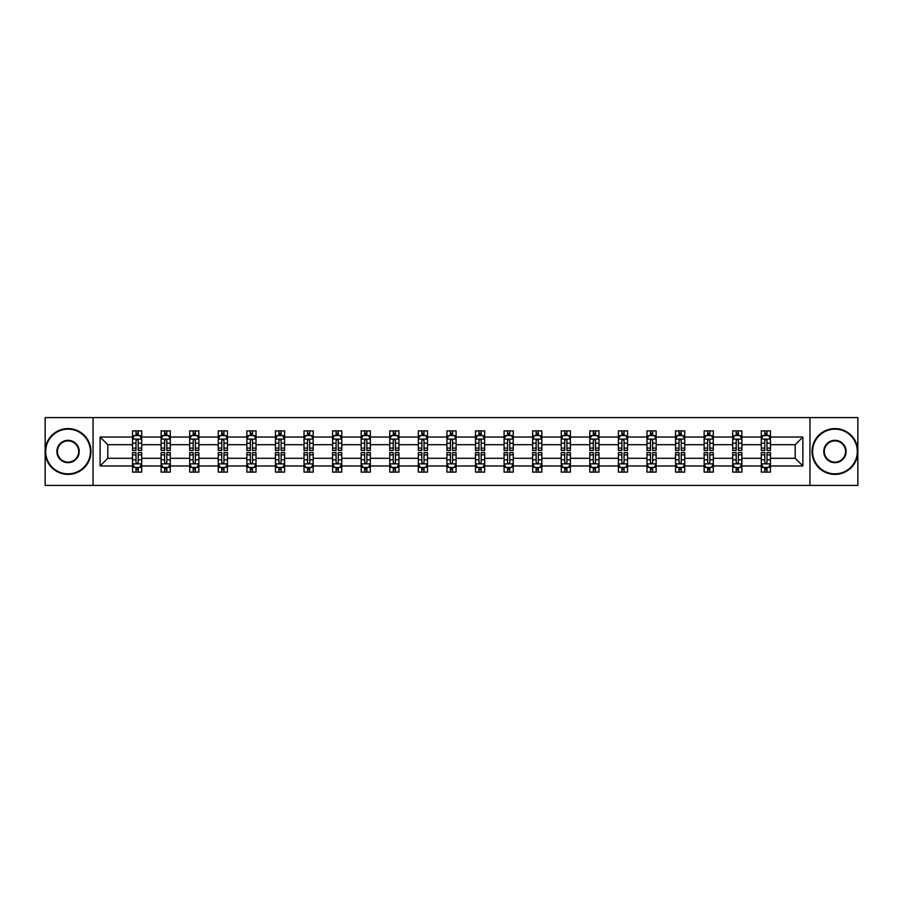 <?xml version="1.0" encoding="UTF-8"?>
<svg xmlns="http://www.w3.org/2000/svg" width="903" height="903" viewBox="0 0 903 903"><rect width="100%" height="100%" fill="white"/><g stroke="black" fill="none" stroke-linecap="round" stroke-linejoin="round"><path stroke-width="1.35" d="M809.946 485.396L857.85 485.396L857.85 417.604L809.946 417.604L809.946 485.396L93.054 485.396L93.054 417.604L45.15 417.604L45.15 485.396L93.054 485.396M770.462 465.971L770.462 458.284L795.193 458.284L802.891 465.971L770.462 465.971L770.462 472.111L766.986 472.111L766.986 467.438M809.946 417.604L93.054 417.604M761.297 465.971L741.882 465.971L741.882 458.284L761.297 458.284L761.297 472.111L770.462 472.111L770.462 467.223L768.735 467.223M741.882 465.971L741.882 472.111L738.394 472.111L738.394 467.438M732.717 465.971L713.302 465.971L713.302 458.284L732.717 458.284L732.717 472.111L741.882 472.111L741.882 467.223L740.155 467.223M713.302 465.971L713.302 472.111L709.814 472.111L709.814 467.438M704.137 465.971L684.722 465.971L684.722 458.284L704.137 458.284L704.137 472.111L713.302 472.111L713.302 467.223L711.575 467.223M684.722 465.971L684.722 472.111L681.234 472.111L681.234 467.438M675.557 465.971L656.142 465.971L656.142 458.284L675.557 458.284L675.557 472.111L684.722 472.111L684.722 467.223L682.995 467.223M656.142 465.971L656.142 472.111L652.655 472.111L652.655 467.438M646.977 465.971L627.562 465.971L627.562 458.284L646.977 458.284L646.977 472.111L656.142 472.111L656.142 467.223L654.415 467.223M627.562 465.971L627.562 472.111L624.075 472.111L624.075 467.438M618.397 465.971L598.982 465.971L598.982 458.284L618.397 458.284L618.397 472.111L627.562 472.111L627.562 467.223L625.835 467.223M598.982 465.971L598.982 472.111L595.495 472.111L595.495 467.438M589.817 465.971L570.403 465.971L570.403 458.284L589.817 458.284L589.817 472.111L598.982 472.111L598.982 467.223L597.255 467.223M570.403 465.971L570.403 472.111L566.915 472.111L566.915 467.438M561.237 465.971L541.823 465.971L541.823 458.284L561.237 458.284L561.237 472.111L570.403 472.111L570.403 467.223L568.676 467.223M541.823 465.971L541.823 472.111L538.335 472.111L538.335 467.438M532.657 465.971L513.243 465.971L513.243 458.284L532.657 458.284L532.657 472.111L541.823 472.111L541.823 467.223L540.096 467.223M513.243 465.971L513.243 472.111L509.755 472.111L509.755 467.438M504.077 465.971L484.663 465.971L484.663 458.284L504.077 458.284L504.077 472.111L513.243 472.111L513.243 467.223L511.516 467.223M484.663 465.971L484.663 472.111L481.175 472.111L481.175 467.438M475.497 465.971L456.083 465.971L456.083 458.284L475.497 458.284L475.497 472.111L484.663 472.111L484.663 467.223L482.936 467.223M456.083 465.971L456.083 472.111L452.595 472.111L452.595 467.438M446.917 465.971L427.503 465.971L427.503 458.284L446.917 458.284L446.917 472.111L456.083 472.111L456.083 467.223L454.356 467.223M427.503 465.971L427.503 472.111L424.015 472.111L424.015 467.438M418.337 465.971L398.923 465.971L398.923 458.284L418.337 458.284L418.337 472.111L427.503 472.111L427.503 467.223L425.776 467.223M398.923 465.971L398.923 472.111L395.435 472.111L395.435 467.438M389.757 465.971L370.343 465.971L370.343 458.284L389.757 458.284L389.757 472.111L398.923 472.111L398.923 467.223L397.196 467.223M370.343 465.971L370.343 472.111L366.855 472.111L366.855 467.438M361.177 465.971L341.763 465.971L341.763 458.284L361.177 458.284L361.177 472.111L370.343 472.111L370.343 467.223L368.616 467.223M341.763 465.971L341.763 472.111L338.275 472.111L338.275 467.438M332.597 465.971L313.183 465.971L313.183 458.284L332.597 458.284L332.597 472.111L341.763 472.111L341.763 467.223L340.036 467.223M313.183 465.971L313.183 472.111L309.695 472.111L309.695 467.438M304.018 465.971L284.603 465.971L284.603 458.284L304.018 458.284L304.018 472.111L313.183 472.111L313.183 467.223L311.456 467.223M284.603 465.971L284.603 472.111L281.115 472.111L281.115 467.438M275.438 465.971L256.023 465.971L256.023 458.284L275.438 458.284L275.438 472.111L284.603 472.111L284.603 467.223L282.876 467.223M256.023 465.971L256.023 472.111L252.535 472.111L252.535 467.438M246.858 465.971L227.443 465.971L227.443 458.284L246.858 458.284L246.858 472.111L256.023 472.111L256.023 467.223L254.296 467.223M227.443 465.971L227.443 472.111L223.955 472.111L223.955 467.438M218.278 465.971L198.863 465.971L198.863 458.284L218.278 458.284L218.278 472.111L227.443 472.111L227.443 467.223L225.716 467.223M198.863 465.971L198.863 472.111L195.375 472.111L195.375 467.438M189.698 465.971L170.283 465.971L170.283 458.284L189.698 458.284L189.698 472.111L198.863 472.111L198.863 467.223L197.136 467.223M170.283 465.971L170.283 472.111L166.795 472.111L166.795 467.438M161.118 465.971L141.703 465.971L141.703 458.284L161.118 458.284L161.118 472.111L170.283 472.111L170.283 467.223L168.556 467.223M141.703 465.971L141.703 472.111L138.215 472.111L138.215 467.438M132.538 465.971L100.109 465.971L100.109 437.029L132.538 437.029L132.538 444.716L107.807 444.716L107.807 458.284L132.538 458.284L132.538 472.111L141.703 472.111L141.703 467.223L139.976 467.223M134.265 435.777L132.538 435.777L132.538 430.889L132.538 437.029M134.186 430.889L141.703 430.889L141.703 437.029L161.118 437.029L161.118 430.889L170.283 430.889L170.283 437.029L189.698 437.029L189.698 430.889L198.863 430.889L198.863 437.029L218.278 437.029L218.278 430.889L227.443 430.889L227.443 437.029L246.858 437.029L246.858 430.889L256.023 430.889L256.023 437.029L275.438 437.029L275.438 430.889L284.603 430.889L284.603 437.029L304.018 437.029L304.018 430.889L313.183 430.889L313.183 437.029L332.597 437.029L332.597 430.889L341.763 430.889L341.763 437.029L361.177 437.029L361.177 430.889L370.343 430.889L370.343 437.029L389.757 437.029L389.757 430.889L398.923 430.889L398.923 437.029L418.337 437.029L418.337 430.889L427.503 430.889L427.503 437.029L446.917 437.029L446.917 430.889L456.083 430.889L456.083 437.029L475.497 437.029L475.497 430.889L484.663 430.889L484.663 437.029L504.077 437.029L504.077 430.889L513.243 430.889L513.243 437.029L532.657 437.029L532.657 430.889L541.823 430.889L541.823 437.029L561.237 437.029L561.237 430.889L570.403 430.889L570.403 437.029L589.817 437.029L589.817 430.889L598.982 430.889L598.982 437.029L618.397 437.029L618.397 430.889L627.562 430.889L627.562 437.029L646.977 437.029L646.977 430.889L656.142 430.889L656.142 437.029L675.557 437.029L675.557 430.889L684.722 430.889L684.722 437.029L704.137 437.029L704.137 430.889L713.302 430.889L713.302 437.029L732.717 437.029L732.717 430.889L741.882 430.889L741.882 437.029L761.297 437.029L761.297 430.889L770.462 430.889L770.462 437.029L802.891 437.029L802.891 465.971M761.297 437.029L761.297 444.716L741.882 444.716L741.882 437.029M732.717 437.029L732.717 444.716L713.302 444.716L713.302 437.029M704.137 437.029L704.137 444.716L684.722 444.716L684.722 437.029M675.557 437.029L675.557 444.716L656.142 444.716L656.142 437.029M646.977 437.029L646.977 444.716L627.562 444.716L627.562 437.029M618.397 437.029L618.397 444.716L598.982 444.716L598.982 437.029M589.817 437.029L589.817 444.716L570.403 444.716L570.403 437.029M561.237 437.029L561.237 444.716L541.823 444.716L541.823 437.029M532.657 437.029L532.657 444.716L513.243 444.716L513.243 437.029M504.077 437.029L504.077 444.716L484.663 444.716L484.663 437.029M475.497 437.029L475.497 444.716L456.083 444.716L456.083 437.029M446.917 437.029L446.917 444.716L427.503 444.716L427.503 437.029M418.337 437.029L418.337 444.716L398.923 444.716L398.923 437.029M389.757 437.029L389.757 444.716L370.343 444.716L370.343 437.029M361.177 437.029L361.177 444.716L341.763 444.716L341.763 437.029M332.597 437.029L332.597 444.716L313.183 444.716L313.183 437.029M304.018 437.029L304.018 444.716L284.603 444.716L284.603 437.029M275.438 437.029L275.438 444.716L256.023 444.716L256.023 437.029M246.858 437.029L246.858 444.716L227.443 444.716L227.443 437.029M218.278 437.029L218.278 444.716L198.863 444.716L198.863 437.029M189.698 437.029L189.698 444.716L170.283 444.716L170.283 437.029M161.118 437.029L161.118 444.716L141.703 444.716L141.703 437.029M100.109 437.029L107.807 444.716M795.193 458.284L795.193 444.716L770.462 444.716L770.462 437.029M764.785 435.472L766.986 435.472M736.205 435.472L738.394 435.472M707.625 435.472L709.814 435.472M679.045 435.472L681.234 435.472M650.465 435.472L652.655 435.472M621.885 435.472L624.075 435.472M593.305 435.472L595.495 435.472M564.725 435.472L566.915 435.472M536.145 435.472L538.335 435.472M507.565 435.472L509.755 435.472M478.985 435.472L481.175 435.472M450.405 435.472L452.595 435.472M421.825 435.472L424.015 435.472M393.245 435.472L395.435 435.472M364.665 435.472L366.855 435.472M336.085 435.472L338.275 435.472M307.505 435.472L309.695 435.472M278.925 435.472L281.115 435.472M250.345 435.472L252.535 435.472M221.766 435.472L223.955 435.472M193.186 435.472L195.375 435.472M164.606 435.472L166.795 435.472M136.014 435.472L138.215 435.472M136.014 467.528L138.215 467.528M164.606 467.528L166.795 467.528M193.186 467.528L195.375 467.528M221.766 467.528L223.955 467.528M250.345 467.528L252.535 467.528M278.925 467.528L281.115 467.528M307.505 467.528L309.695 467.528M336.085 467.528L338.275 467.528M364.665 467.528L366.855 467.528M393.245 467.528L395.435 467.528M421.825 467.528L424.015 467.528M450.405 467.528L452.595 467.528M478.985 467.528L481.175 467.528M507.565 467.528L509.755 467.528M536.145 467.528L538.335 467.528M564.725 467.528L566.915 467.528M593.305 467.528L595.495 467.528M621.885 467.528L624.075 467.528M650.465 467.528L652.655 467.528M679.045 467.528L681.234 467.528M707.625 467.528L709.814 467.528M736.205 467.528L738.394 467.528M764.785 467.528L766.986 467.528M107.807 458.284L100.109 465.971M802.891 437.029L795.193 444.716M138.215 433.271L136.014 433.271M132.538 448.102L132.538 450.405L136.014 450.405L136.014 448.102L132.538 448.102L132.538 444.716M141.703 444.716L141.703 450.405L138.215 450.405L138.215 440.596C137.482 439.185 136.759 439.185 136.014 440.596L136.014 448.102M139.976 435.777L141.703 435.777L141.703 430.889L140.055 430.889M141.703 439.23L139.863 435.562L134.366 435.562L132.538 439.23M132.538 430.889L136.014 430.889L136.014 435.562M138.215 435.562L138.215 430.889L141.703 430.889M136.014 469.729L138.215 469.729M141.703 454.898L141.703 452.595L138.215 452.595L138.215 454.898L141.703 454.898L141.703 458.284M132.538 458.284L132.538 452.595L136.014 452.595L136.014 462.404C136.748 463.815 137.482 463.815 138.215 462.404L138.215 454.898M134.265 467.223L132.538 467.223L132.538 472.111L136.014 472.111L136.014 467.438M132.538 463.77L134.366 467.438L139.863 467.438L141.703 463.77M140.055 472.111L141.703 472.111M68.052 429.151A22.349 22.349 0 0 0 45.703 451.5A22.349 22.349 0 0 0 68.052 473.849A22.349 22.349 0 0 0 90.402 451.5A22.349 22.349 0 0 0 68.052 429.151M68.052 474.402A22.902 22.902 0 0 1 45.15 451.5A22.902 22.902 0 0 1 68.052 428.598A22.902 22.902 0 0 1 90.955 451.5A22.902 22.902 0 0 1 68.052 474.402M68.052 440.325A11.175 11.175 0 0 1 79.227 451.5A11.175 11.175 0 0 1 68.052 462.675A11.175 11.175 0 0 1 56.878 451.5A11.175 11.175 0 0 1 68.052 440.325M68.052 462.122A10.622 10.622 0 0 0 78.674 451.5A10.622 10.622 0 0 0 68.052 440.878A10.622 10.622 0 0 0 57.42 451.5A10.622 10.622 0 0 0 68.052 462.122M834.948 429.151A22.349 22.349 0 0 0 812.598 451.5A22.349 22.349 0 0 0 834.948 473.849A22.349 22.349 0 0 0 857.297 451.5A22.349 22.349 0 0 0 834.948 429.151M834.948 474.402A22.902 22.902 0 0 1 812.045 451.5A22.902 22.902 0 0 1 834.948 428.598A22.902 22.902 0 0 1 857.85 451.5A22.902 22.902 0 0 1 834.948 474.402M834.948 440.325A11.175 11.175 0 0 1 846.122 451.5A11.175 11.175 0 0 1 834.948 462.675A11.175 11.175 0 0 1 823.773 451.5A11.175 11.175 0 0 1 834.948 440.325M834.948 462.122A10.622 10.622 0 0 0 845.58 451.5A10.622 10.622 0 0 0 834.948 440.878A10.622 10.622 0 0 0 824.326 451.5A10.622 10.622 0 0 0 834.948 462.122M166.795 433.271L164.606 433.271M162.845 435.777L161.118 435.777L161.118 430.889L164.606 430.889L164.606 435.562M161.118 448.102L161.118 450.405L164.606 450.405L164.606 448.102L161.118 448.102L161.118 444.716M170.283 444.716L170.283 450.405L166.795 450.405L166.795 440.596C166.062 439.185 165.339 439.185 164.606 440.596L164.606 448.102M168.556 435.777L170.283 435.777L170.283 430.889L168.635 430.889M170.283 439.23L168.443 435.562L162.946 435.562L161.118 439.23M166.795 435.562L166.795 430.889L170.283 430.889M162.766 430.889L161.118 430.889M195.375 433.271L193.186 433.271M191.425 435.777L189.698 435.777L189.698 430.889L193.186 430.889L193.186 435.562M189.698 448.102L189.698 450.405L193.186 450.405L193.186 448.102L189.698 448.102L189.698 444.716M198.863 444.716L198.863 450.405L195.375 450.405L195.375 440.596C194.642 439.185 193.919 439.185 193.186 440.596L193.186 448.102M197.136 435.777L198.863 435.777L198.863 430.889L197.215 430.889M198.863 439.23L197.023 435.562L191.526 435.562L189.698 439.23M195.375 435.562L195.375 430.889L198.863 430.889M191.346 430.889L189.698 430.889M164.606 469.729L166.795 469.729M170.283 454.898L170.283 452.595L166.795 452.595L166.795 454.898L170.283 454.898L170.283 458.284M161.118 458.284L161.118 452.595L164.606 452.595L164.606 462.404C165.328 463.815 166.062 463.815 166.795 462.404L166.795 454.898M162.845 467.223L161.118 467.223L161.118 472.111L164.606 472.111L164.606 467.438M161.118 463.77L162.946 467.438L168.443 467.438L170.283 463.77M168.635 472.111L170.283 472.111M193.186 469.729L195.375 469.729M198.863 454.898L198.863 452.595L195.375 452.595L195.375 454.898L198.863 454.898L198.863 458.284M189.698 458.284L189.698 452.595L193.186 452.595L193.186 462.404C193.908 463.815 194.642 463.815 195.375 462.404L195.375 454.898M191.425 467.223L189.698 467.223L189.698 472.111L193.186 472.111L193.186 467.438M189.698 463.77L191.526 467.438L197.023 467.438L198.863 463.77M197.215 472.111L198.863 472.111M223.955 433.271L221.766 433.271M220.005 435.777L218.278 435.777L218.278 430.889L221.766 430.889L221.766 435.562M218.278 448.102L218.278 450.405L221.766 450.405L221.766 448.102L218.278 448.102L218.278 444.716M227.443 444.716L227.443 450.405L223.955 450.405L223.955 440.596C223.222 439.185 222.499 439.185 221.766 440.596L221.766 448.102M225.716 435.777L227.443 435.777L227.443 430.889L225.795 430.889M227.443 439.23L225.603 435.562L220.106 435.562L218.278 439.23M223.955 435.562L223.955 430.889L227.443 430.889M219.926 430.889L218.278 430.889M221.766 469.729L223.955 469.729M227.443 454.898L227.443 452.595L223.955 452.595L223.955 454.898L227.443 454.898L227.443 458.284M218.278 458.284L218.278 452.595L221.766 452.595L221.766 462.404C222.488 463.815 223.222 463.815 223.955 462.404L223.955 454.898M220.005 467.223L218.278 467.223L218.278 472.111L221.766 472.111L221.766 467.438M218.278 463.77L220.106 467.438L225.603 467.438L227.443 463.77M225.795 472.111L227.443 472.111M252.535 433.271L250.345 433.271M248.585 435.777L246.858 435.777L246.858 430.889L250.345 430.889L250.345 435.562M246.858 448.102L246.858 450.405L250.345 450.405L250.345 448.102L246.858 448.102L246.858 444.716M256.023 444.716L256.023 450.405L252.535 450.405L252.535 440.596C251.802 439.185 251.079 439.185 250.345 440.596L250.345 448.102M254.296 435.777L256.023 435.777L256.023 430.889L254.375 430.889M256.023 439.23L254.183 435.562L248.686 435.562L246.858 439.23M252.535 435.562L252.535 430.889L256.023 430.889M248.506 430.889L246.858 430.889M250.345 469.729L252.535 469.729M256.023 454.898L256.023 452.595L252.535 452.595L252.535 454.898L256.023 454.898L256.023 458.284M246.858 458.284L246.858 452.595L250.345 452.595L250.345 462.404C251.068 463.815 251.802 463.815 252.535 462.404L252.535 454.898M248.585 467.223L246.858 467.223L246.858 472.111L250.345 472.111L250.345 467.438M246.858 463.77L248.686 467.438L254.183 467.438L256.023 463.77M254.375 472.111L256.023 472.111M281.115 433.271L278.925 433.271M277.165 435.777L275.438 435.777L275.438 430.889L278.925 430.889L278.925 435.562M275.438 448.102L275.438 450.405L278.925 450.405L278.925 448.102L275.438 448.102L275.438 444.716M284.603 444.716L284.603 450.405L281.115 450.405L281.115 440.596C280.381 439.185 279.659 439.185 278.925 440.596L278.925 448.102M282.876 435.777L284.603 435.777L284.603 430.889L282.955 430.889M284.603 439.23L282.763 435.562L277.266 435.562L275.438 439.23M281.115 435.562L281.115 430.889L284.603 430.889M277.086 430.889L275.438 430.889M278.925 469.729L281.115 469.729M284.603 454.898L284.603 452.595L281.115 452.595L281.115 454.898L284.603 454.898L284.603 458.284M275.438 458.284L275.438 452.595L278.925 452.595L278.925 462.404C279.648 463.815 280.381 463.815 281.115 462.404L281.115 454.898M277.165 467.223L275.438 467.223L275.438 472.111L278.925 472.111L278.925 467.438M275.438 463.77L277.266 467.438L282.763 467.438L284.603 463.77M282.955 472.111L284.603 472.111M309.695 433.271L307.505 433.271M305.745 435.777L304.018 435.777L304.018 430.889L307.505 430.889L307.505 435.562M304.018 448.102L304.018 450.405L307.505 450.405L307.505 448.102L304.018 448.102L304.018 444.716M313.183 444.716L313.183 450.405L309.695 450.405L309.695 440.596C308.961 439.185 308.239 439.185 307.505 440.596L307.505 448.102M311.456 435.777L313.183 435.777L313.183 430.889L311.535 430.889M313.183 439.23L311.343 435.562L305.846 435.562L304.018 439.23M309.695 435.562L309.695 430.889L313.183 430.889M305.666 430.889L304.018 430.889M307.505 469.729L309.695 469.729M313.183 454.898L313.183 452.595L309.695 452.595L309.695 454.898L313.183 454.898L313.183 458.284M304.018 458.284L304.018 452.595L307.505 452.595L307.505 462.404C308.228 463.815 308.961 463.815 309.695 462.404L309.695 454.898M305.745 467.223L304.018 467.223L304.018 472.111L307.505 472.111L307.505 467.438M304.018 463.77L305.846 467.438L311.343 467.438L313.183 463.77M311.535 472.111L313.183 472.111M338.275 433.271L336.085 433.271M334.324 435.777L332.597 435.777L332.597 430.889L336.085 430.889L336.085 435.562M332.597 448.102L332.597 450.405L336.085 450.405L336.085 448.102L332.597 448.102L332.597 444.716M341.763 444.716L341.763 450.405L338.275 450.405L338.275 440.596C337.553 439.185 336.819 439.185 336.085 440.596L336.085 448.102M340.036 435.777L341.763 435.777L341.763 430.889L340.115 430.889M341.763 439.23L339.923 435.562L334.426 435.562L332.597 439.23M338.275 435.562L338.275 430.889L341.763 430.889M334.245 430.889L332.597 430.889M336.085 469.729L338.275 469.729M341.763 454.898L341.763 452.595L338.275 452.595L338.275 454.898L341.763 454.898L341.763 458.284M332.597 458.284L332.597 452.595L336.085 452.595L336.085 462.404C336.808 463.815 337.541 463.815 338.275 462.404L338.275 454.898M334.324 467.223L332.597 467.223L332.597 472.111L336.085 472.111L336.085 467.438M332.597 463.77L334.426 467.438L339.923 467.438L341.763 463.77M340.115 472.111L341.763 472.111M366.855 433.271L364.665 433.271M362.904 435.777L361.177 435.777L361.177 430.889L364.665 430.889L364.665 435.562M361.177 448.102L361.177 450.405L364.665 450.405L364.665 448.102L361.177 448.102L361.177 444.716M370.343 444.716L370.343 450.405L366.855 450.405L366.855 440.596C366.133 439.185 365.399 439.185 364.665 440.596L364.665 448.102M368.616 435.777L370.343 435.777L370.343 430.889L368.695 430.889M370.343 439.23L368.503 435.562L363.017 435.562L361.177 439.23M366.855 435.562L366.855 430.889L370.343 430.889M362.825 430.889L361.177 430.889M364.665 469.729L366.855 469.729M370.343 454.898L370.343 452.595L366.855 452.595L366.855 454.898L370.343 454.898L370.343 458.284M361.177 458.284L361.177 452.595L364.665 452.595L364.665 462.404C365.388 463.815 366.121 463.815 366.855 462.404L366.855 454.898M362.904 467.223L361.177 467.223L361.177 472.111L364.665 472.111L364.665 467.438M361.177 463.77L363.017 467.438L368.503 467.438L370.343 463.77M368.695 472.111L370.343 472.111M395.435 433.271L393.245 433.271M391.484 435.777L389.757 435.777L389.757 430.889L393.245 430.889L393.245 435.562M389.757 448.102L389.757 450.405L393.245 450.405L393.245 448.102L389.757 448.102L389.757 444.716M398.923 444.716L398.923 450.405L395.435 450.405L395.435 440.596C394.713 439.185 393.979 439.185 393.245 440.596L393.245 448.102M397.196 435.777L398.923 435.777L398.923 430.889L397.275 430.889M398.923 439.23L397.083 435.562L391.597 435.562L389.757 439.23M395.435 435.562L395.435 430.889L398.923 430.889M391.405 430.889L389.757 430.889M393.245 469.729L395.435 469.729M398.923 454.898L398.923 452.595L395.435 452.595L395.435 454.898L398.923 454.898L398.923 458.284M389.757 458.284L389.757 452.595L393.245 452.595L393.245 462.404C393.968 463.815 394.701 463.815 395.435 462.404L395.435 454.898M391.484 467.223L389.757 467.223L389.757 472.111L393.245 472.111L393.245 467.438M389.757 463.77L391.597 467.438L397.083 467.438L398.923 463.77M397.275 472.111L398.923 472.111M424.015 433.271L421.825 433.271M420.064 435.777L418.337 435.777L418.337 430.889L421.825 430.889L421.825 435.562M418.337 448.102L418.337 450.405L421.825 450.405L421.825 448.102L418.337 448.102L418.337 444.716M427.503 444.716L427.503 450.405L424.015 450.405L424.015 440.596C423.293 439.185 422.559 439.185 421.825 440.596L421.825 448.102M425.776 435.777L427.503 435.777L427.503 430.889L425.855 430.889M427.503 439.23L425.663 435.562L420.177 435.562L418.337 439.23M424.015 435.562L424.015 430.889L427.503 430.889M419.985 430.889L418.337 430.889M421.825 469.729L424.015 469.729M427.503 454.898L427.503 452.595L424.015 452.595L424.015 454.898L427.503 454.898L427.503 458.284M418.337 458.284L418.337 452.595L421.825 452.595L421.825 462.404C422.548 463.815 423.281 463.815 424.015 462.404L424.015 454.898M420.064 467.223L418.337 467.223L418.337 472.111L421.825 472.111L421.825 467.438M418.337 463.77L420.177 467.438L425.663 467.438L427.503 463.77M425.855 472.111L427.503 472.111M452.595 433.271L450.405 433.271M448.644 435.777L446.917 435.777L446.917 430.889L450.405 430.889L450.405 435.562M446.917 448.102L446.917 450.405L450.405 450.405L450.405 448.102L446.917 448.102L446.917 444.716M456.083 444.716L456.083 450.405L452.595 450.405L452.595 440.596C451.872 439.185 451.139 439.185 450.405 440.596L450.405 448.102M454.356 435.777L456.083 435.777L456.083 430.889L454.435 430.889M456.083 439.23L454.243 435.562L448.757 435.562L446.917 439.23M452.595 435.562L452.595 430.889L456.083 430.889M448.565 430.889L446.917 430.889M450.405 469.729L452.595 469.729M456.083 454.898L456.083 452.595L452.595 452.595L452.595 454.898L456.083 454.898L456.083 458.284M446.917 458.284L446.917 452.595L450.405 452.595L450.405 462.404C451.128 463.815 451.861 463.815 452.595 462.404L452.595 454.898M448.644 467.223L446.917 467.223L446.917 472.111L450.405 472.111L450.405 467.438M446.917 463.77L448.757 467.438L454.243 467.438L456.083 463.77M454.435 472.111L456.083 472.111M481.175 433.271L478.985 433.271M477.224 435.777L475.497 435.777L475.497 430.889L478.985 430.889L478.985 435.562M475.497 448.102L475.497 450.405L478.985 450.405L478.985 448.102L475.497 448.102L475.497 444.716M484.663 444.716L484.663 450.405L481.175 450.405L481.175 440.596C480.452 439.185 479.719 439.185 478.985 440.596L478.985 448.102M482.936 435.777L484.663 435.777L484.663 430.889L483.015 430.889M484.663 439.23L482.823 435.562L477.337 435.562L475.497 439.23M481.175 435.562L481.175 430.889L484.663 430.889M477.145 430.889L475.497 430.889M478.985 469.729L481.175 469.729M484.663 454.898L484.663 452.595L481.175 452.595L481.175 454.898L484.663 454.898L484.663 458.284M475.497 458.284L475.497 452.595L478.985 452.595L478.985 462.404C479.707 463.815 480.441 463.815 481.175 462.404L481.175 454.898M477.224 467.223L475.497 467.223L475.497 472.111L478.985 472.111L478.985 467.438M475.497 463.77L477.337 467.438L482.823 467.438L484.663 463.77M483.015 472.111L484.663 472.111M509.755 433.271L507.565 433.271M505.804 435.777L504.077 435.777L504.077 430.889L507.565 430.889L507.565 435.562M504.077 448.102L504.077 450.405L507.565 450.405L507.565 448.102L504.077 448.102L504.077 444.716M513.243 444.716L513.243 450.405L509.755 450.405L509.755 440.596C509.032 439.185 508.299 439.185 507.565 440.596L507.565 448.102M511.516 435.777L513.243 435.777L513.243 430.889L511.595 430.889M513.243 439.23L511.403 435.562L505.917 435.562L504.077 439.23M509.755 435.562L509.755 430.889L513.243 430.889M505.725 430.889L504.077 430.889M507.565 469.729L509.755 469.729M513.243 454.898L513.243 452.595L509.755 452.595L509.755 454.898L513.243 454.898L513.243 458.284M504.077 458.284L504.077 452.595L507.565 452.595L507.565 462.404C508.287 463.815 509.021 463.815 509.755 462.404L509.755 454.898M505.804 467.223L504.077 467.223L504.077 472.111L507.565 472.111L507.565 467.438M504.077 463.77L505.917 467.438L511.403 467.438L513.243 463.77M511.595 472.111L513.243 472.111M538.335 433.271L536.145 433.271M534.384 435.777L532.657 435.777L532.657 430.889L536.145 430.889L536.145 435.562M532.657 448.102L532.657 450.405L536.145 450.405L536.145 448.102L532.657 448.102L532.657 444.716M541.823 444.716L541.823 450.405L538.335 450.405L538.335 440.596C537.612 439.185 536.879 439.185 536.145 440.596L536.145 448.102M540.096 435.777L541.823 435.777L541.823 430.889L540.175 430.889M541.823 439.23L539.983 435.562L534.497 435.562L532.657 439.23M538.335 435.562L538.335 430.889L541.823 430.889M534.305 430.889L532.657 430.889M536.145 469.729L538.335 469.729M541.823 454.898L541.823 452.595L538.335 452.595L538.335 454.898L541.823 454.898L541.823 458.284M532.657 458.284L532.657 452.595L536.145 452.595L536.145 462.404C536.867 463.815 537.601 463.815 538.335 462.404L538.335 454.898M534.384 467.223L532.657 467.223L532.657 472.111L536.145 472.111L536.145 467.438M532.657 463.77L534.497 467.438L539.983 467.438L541.823 463.77M540.175 472.111L541.823 472.111M566.915 433.271L564.725 433.271M562.964 435.777L561.237 435.777L561.237 430.889L564.725 430.889L564.725 435.562M561.237 448.102L561.237 450.405L564.725 450.405L564.725 448.102L561.237 448.102L561.237 444.716M570.403 444.716L570.403 450.405L566.915 450.405L566.915 440.596C566.192 439.185 565.459 439.185 564.725 440.596L564.725 448.102M568.676 435.777L570.403 435.777L570.403 430.889L568.755 430.889M570.403 439.23L568.574 435.562L563.077 435.562L561.237 439.23M566.915 435.562L566.915 430.889L570.403 430.889M562.885 430.889L561.237 430.889M564.725 469.729L566.915 469.729M570.403 454.898L570.403 452.595L566.915 452.595L566.915 454.898L570.403 454.898L570.403 458.284M561.237 458.284L561.237 452.595L564.725 452.595L564.725 462.404C565.447 463.815 566.181 463.815 566.915 462.404L566.915 454.898M562.964 467.223L561.237 467.223L561.237 472.111L564.725 472.111L564.725 467.438M561.237 463.77L563.077 467.438L568.574 467.438L570.403 463.77M568.755 472.111L570.403 472.111M595.495 433.271L593.305 433.271M591.544 435.777L589.817 435.777L589.817 430.889L593.305 430.889L593.305 435.562M589.817 448.102L589.817 450.405L593.305 450.405L593.305 448.102L589.817 448.102L589.817 444.716M598.982 444.716L598.982 450.405L595.495 450.405L595.495 440.596C594.772 439.185 594.039 439.185 593.305 440.596L593.305 448.102M597.255 435.777L598.982 435.777L598.982 430.889L597.335 430.889M598.982 439.23L597.154 435.562L591.657 435.562L589.817 439.23M595.495 435.562L595.495 430.889L598.982 430.889M591.465 430.889L589.817 430.889M593.305 469.729L595.495 469.729M598.982 454.898L598.982 452.595L595.495 452.595L595.495 454.898L598.982 454.898L598.982 458.284M589.817 458.284L589.817 452.595L593.305 452.595L593.305 462.404C594.039 463.815 594.761 463.815 595.495 462.404L595.495 454.898M591.544 467.223L589.817 467.223L589.817 472.111L593.305 472.111L593.305 467.438M589.817 463.77L591.657 467.438L597.154 467.438L598.982 463.77M597.335 472.111L598.982 472.111M624.075 433.271L621.885 433.271M620.124 435.777L618.397 435.777L618.397 430.889L621.885 430.889L621.885 435.562M618.397 448.102L618.397 450.405L621.885 450.405L621.885 448.102L618.397 448.102L618.397 444.716M627.562 444.716L627.562 450.405L624.075 450.405L624.075 440.596C623.352 439.185 622.618 439.185 621.885 440.596L621.885 448.102M625.835 435.777L627.562 435.777L627.562 430.889L625.914 430.889M627.562 439.23L625.734 435.562L620.237 435.562L618.397 439.23M624.075 435.562L624.075 430.889L627.562 430.889M620.045 430.889L618.397 430.889M621.885 469.729L624.075 469.729M627.562 454.898L627.562 452.595L624.075 452.595L624.075 454.898L627.562 454.898L627.562 458.284M618.397 458.284L618.397 452.595L621.885 452.595L621.885 462.404C622.618 463.815 623.341 463.815 624.075 462.404L624.075 454.898M620.124 467.223L618.397 467.223L618.397 472.111L621.885 472.111L621.885 467.438M618.397 463.77L620.237 467.438L625.734 467.438L627.562 463.77M625.914 472.111L627.562 472.111M652.655 433.271L650.465 433.271M648.704 435.777L646.977 435.777L646.977 430.889L650.465 430.889L650.465 435.562M646.977 448.102L646.977 450.405L650.465 450.405L650.465 448.102L646.977 448.102L646.977 444.716M656.142 444.716L656.142 450.405L652.655 450.405L652.655 440.596C651.932 439.185 651.198 439.185 650.465 440.596L650.465 448.102M654.415 435.777L656.142 435.777L656.142 430.889L654.494 430.889M656.142 439.23L654.314 435.562L648.817 435.562L646.977 439.23M652.655 435.562L652.655 430.889L656.142 430.889M648.625 430.889L646.977 430.889M650.465 469.729L652.655 469.729M656.142 454.898L656.142 452.595L652.655 452.595L652.655 454.898L656.142 454.898L656.142 458.284M646.977 458.284L646.977 452.595L650.465 452.595L650.465 462.404C651.198 463.815 651.921 463.815 652.655 462.404L652.655 454.898M648.704 467.223L646.977 467.223L646.977 472.111L650.465 472.111L650.465 467.438M646.977 463.77L648.817 467.438L654.314 467.438L656.142 463.77M654.494 472.111L656.142 472.111M681.234 433.271L679.045 433.271M677.284 435.777L675.557 435.777L675.557 430.889L679.045 430.889L679.045 435.562M675.557 448.102L675.557 450.405L679.045 450.405L679.045 448.102L675.557 448.102L675.557 444.716M684.722 444.716L684.722 450.405L681.234 450.405L681.234 440.596C680.512 439.185 679.778 439.185 679.045 440.596L679.045 448.102M682.995 435.777L684.722 435.777L684.722 430.889L683.074 430.889M684.722 439.23L682.894 435.562L677.397 435.562L675.557 439.23M681.234 435.562L681.234 430.889L684.722 430.889M677.205 430.889L675.557 430.889M679.045 469.729L681.234 469.729M684.722 454.898L684.722 452.595L681.234 452.595L681.234 454.898L684.722 454.898L684.722 458.284M675.557 458.284L675.557 452.595L679.045 452.595L679.045 462.404C679.778 463.815 680.501 463.815 681.234 462.404L681.234 454.898M677.284 467.223L675.557 467.223L675.557 472.111L679.045 472.111L679.045 467.438M675.557 463.77L677.397 467.438L682.894 467.438L684.722 463.77M683.074 472.111L684.722 472.111M709.814 433.271L707.625 433.271M705.864 435.777L704.137 435.777L704.137 430.889L707.625 430.889L707.625 435.562M704.137 448.102L704.137 450.405L707.625 450.405L707.625 448.102L704.137 448.102L704.137 444.716M713.302 444.716L713.302 450.405L709.814 450.405L709.814 440.596C709.092 439.185 708.358 439.185 707.625 440.596L707.625 448.102M711.575 435.777L713.302 435.777L713.302 430.889L711.654 430.889M713.302 439.23L711.474 435.562L705.977 435.562L704.137 439.23M709.814 435.562L709.814 430.889L713.302 430.889M705.785 430.889L704.137 430.889M707.625 469.729L709.814 469.729M713.302 454.898L713.302 452.595L709.814 452.595L709.814 454.898L713.302 454.898L713.302 458.284M704.137 458.284L704.137 452.595L707.625 452.595L707.625 462.404C708.358 463.815 709.081 463.815 709.814 462.404L709.814 454.898M705.864 467.223L704.137 467.223L704.137 472.111L707.625 472.111L707.625 467.438M704.137 463.77L705.977 467.438L711.474 467.438L713.302 463.77M711.654 472.111L713.302 472.111M738.394 433.271L736.205 433.271M734.444 435.777L732.717 435.777L732.717 430.889L736.205 430.889L736.205 435.562M732.717 448.102L732.717 450.405L736.205 450.405L736.205 448.102L732.717 448.102L732.717 444.716M741.882 444.716L741.882 450.405L738.394 450.405L738.394 440.596C737.672 439.185 736.938 439.185 736.205 440.596L736.205 448.102M740.155 435.777L741.882 435.777L741.882 430.889L740.234 430.889M741.882 439.23L740.054 435.562L734.557 435.562L732.717 439.23M738.394 435.562L738.394 430.889L741.882 430.889M734.365 430.889L732.717 430.889M736.205 469.729L738.394 469.729M741.882 454.898L741.882 452.595L738.394 452.595L738.394 454.898L741.882 454.898L741.882 458.284M732.717 458.284L732.717 452.595L736.205 452.595L736.205 462.404C736.938 463.815 737.661 463.815 738.394 462.404L738.394 454.898M734.444 467.223L732.717 467.223L732.717 472.111L736.205 472.111L736.205 467.438M732.717 463.77L734.557 467.438L740.054 467.438L741.882 463.77M740.234 472.111L741.882 472.111M766.986 433.271L764.785 433.271M763.024 435.777L761.297 435.777L761.297 430.889L764.785 430.889L764.785 435.562M761.297 448.102L761.297 450.405L764.785 450.405L764.785 448.102L761.297 448.102L761.297 444.716M770.462 444.716L770.462 450.405L766.986 450.405L766.986 440.596C766.252 439.185 765.518 439.185 764.785 440.596L764.785 448.102M768.735 435.777L770.462 435.777L770.462 430.889L768.814 430.889M770.462 439.23L768.634 435.562L763.137 435.562L761.297 439.23M766.986 435.562L766.986 430.889L770.462 430.889M762.945 430.889L761.297 430.889M764.785 469.729L766.986 469.729M770.462 454.898L770.462 452.595L766.986 452.595L766.986 454.898L770.462 454.898L770.462 458.284M761.297 458.284L761.297 452.595L764.785 452.595L764.785 462.404C765.518 463.815 766.241 463.815 766.986 462.404L766.986 454.898M763.024 467.223L761.297 467.223L761.297 472.111L764.785 472.111L764.785 467.438M761.297 463.77L763.137 467.438L768.634 467.438L770.462 463.77M768.814 472.111L770.462 472.111M141.658 439.129L132.583 439.129M141.703 448.102L138.215 448.102M136.014 443.192L132.538 443.192M141.703 443.192L138.215 443.192M138.215 434.433L136.014 434.433M132.583 463.871L141.658 463.871M132.538 454.898L136.014 454.898M138.215 459.808L141.703 459.808M132.538 459.808L136.014 459.808M136.014 468.567L138.215 468.567M170.238 439.129L161.163 439.129M170.283 448.102L166.795 448.102M164.606 443.192L161.118 443.192M170.283 443.192L166.795 443.192M166.795 434.433L164.606 434.433M198.818 439.129L189.743 439.129M198.863 448.102L195.375 448.102M193.186 443.192L189.698 443.192M198.863 443.192L195.375 443.192M195.375 434.433L193.186 434.433M161.163 463.871L170.238 463.871M161.118 454.898L164.606 454.898M166.795 459.808L170.283 459.808M161.118 459.808L164.606 459.808M164.606 468.567L166.795 468.567M189.743 463.871L198.818 463.871M189.698 454.898L193.186 454.898M195.375 459.808L198.863 459.808M189.698 459.808L193.186 459.808M193.186 468.567L195.375 468.567M227.398 439.129L218.323 439.129M227.443 448.102L223.955 448.102M221.766 443.192L218.278 443.192M227.443 443.192L223.955 443.192M223.955 434.433L221.766 434.433M218.323 463.871L227.398 463.871M218.278 454.898L221.766 454.898M223.955 459.808L227.443 459.808M218.278 459.808L221.766 459.808M221.766 468.567L223.955 468.567M255.978 439.129L246.903 439.129M256.023 448.102L252.535 448.102M250.345 443.192L246.858 443.192M256.023 443.192L252.535 443.192M252.535 434.433L250.345 434.433M246.903 463.871L255.978 463.871M246.858 454.898L250.345 454.898M252.535 459.808L256.023 459.808M246.858 459.808L250.345 459.808M250.345 468.567L252.535 468.567M284.558 439.129L275.483 439.129M284.603 448.102L281.115 448.102M278.925 443.192L275.438 443.192M284.603 443.192L281.115 443.192M281.115 434.433L278.925 434.433M275.483 463.871L284.558 463.871M275.438 454.898L278.925 454.898M281.115 459.808L284.603 459.808M275.438 459.808L278.925 459.808M278.925 468.567L281.115 468.567M313.138 439.129L304.063 439.129M313.183 448.102L309.695 448.102M307.505 443.192L304.018 443.192M313.183 443.192L309.695 443.192M309.695 434.433L307.505 434.433M304.063 463.871L313.138 463.871M304.018 454.898L307.505 454.898M309.695 459.808L313.183 459.808M304.018 459.808L307.505 459.808M307.505 468.567L309.695 468.567M341.718 439.129L332.643 439.129M341.763 448.102L338.275 448.102M336.085 443.192L332.597 443.192M341.763 443.192L338.275 443.192M338.275 434.433L336.085 434.433M332.643 463.871L341.718 463.871M332.597 454.898L336.085 454.898M338.275 459.808L341.763 459.808M332.597 459.808L336.085 459.808M336.085 468.567L338.275 468.567M370.298 439.129L361.223 439.129M370.343 448.102L366.855 448.102M364.665 443.192L361.177 443.192M370.343 443.192L366.855 443.192M366.855 434.433L364.665 434.433M361.223 463.871L370.298 463.871M361.177 454.898L364.665 454.898M366.855 459.808L370.343 459.808M361.177 459.808L364.665 459.808M364.665 468.567L366.855 468.567M398.878 439.129L389.803 439.129M398.923 448.102L395.435 448.102M393.245 443.192L389.757 443.192M398.923 443.192L395.435 443.192M395.435 434.433L393.245 434.433M389.803 463.871L398.878 463.871M389.757 454.898L393.245 454.898M395.435 459.808L398.923 459.808M389.757 459.808L393.245 459.808M393.245 468.567L395.435 468.567M427.458 439.129L418.382 439.129M427.503 448.102L424.015 448.102M421.825 443.192L418.337 443.192M427.503 443.192L424.015 443.192M424.015 434.433L421.825 434.433M418.382 463.871L427.458 463.871M418.337 454.898L421.825 454.898M424.015 459.808L427.503 459.808M418.337 459.808L421.825 459.808M421.825 468.567L424.015 468.567M456.038 439.129L446.962 439.129M456.083 448.102L452.595 448.102M450.405 443.192L446.917 443.192M456.083 443.192L452.595 443.192M452.595 434.433L450.405 434.433M446.962 463.871L456.038 463.871M446.917 454.898L450.405 454.898M452.595 459.808L456.083 459.808M446.917 459.808L450.405 459.808M450.405 468.567L452.595 468.567M484.618 439.129L475.542 439.129M484.663 448.102L481.175 448.102M478.985 443.192L475.497 443.192M484.663 443.192L481.175 443.192M481.175 434.433L478.985 434.433M475.542 463.871L484.618 463.871M475.497 454.898L478.985 454.898M481.175 459.808L484.663 459.808M475.497 459.808L478.985 459.808M478.985 468.567L481.175 468.567M513.197 439.129L504.122 439.129M513.243 448.102L509.755 448.102M507.565 443.192L504.077 443.192M513.243 443.192L509.755 443.192M509.755 434.433L507.565 434.433M504.122 463.871L513.197 463.871M504.077 454.898L507.565 454.898M509.755 459.808L513.243 459.808M504.077 459.808L507.565 459.808M507.565 468.567L509.755 468.567M541.777 439.129L532.702 439.129M541.823 448.102L538.335 448.102M536.145 443.192L532.657 443.192M541.823 443.192L538.335 443.192M538.335 434.433L536.145 434.433M532.702 463.871L541.777 463.871M532.657 454.898L536.145 454.898M538.335 459.808L541.823 459.808M532.657 459.808L536.145 459.808M536.145 468.567L538.335 468.567M570.357 439.129L561.282 439.129M570.403 448.102L566.915 448.102M564.725 443.192L561.237 443.192M570.403 443.192L566.915 443.192M566.915 434.433L564.725 434.433M561.282 463.871L570.357 463.871M561.237 454.898L564.725 454.898M566.915 459.808L570.403 459.808M561.237 459.808L564.725 459.808M564.725 468.567L566.915 468.567M598.937 439.129L589.862 439.129M598.982 448.102L595.495 448.102M593.305 443.192L589.817 443.192M598.982 443.192L595.495 443.192M595.495 434.433L593.305 434.433M589.862 463.871L598.937 463.871M589.817 454.898L593.305 454.898M595.495 459.808L598.982 459.808M589.817 459.808L593.305 459.808M593.305 468.567L595.495 468.567M627.517 439.129L618.442 439.129M627.562 448.102L624.075 448.102M621.885 443.192L618.397 443.192M627.562 443.192L624.075 443.192M624.075 434.433L621.885 434.433M618.442 463.871L627.517 463.871M618.397 454.898L621.885 454.898M624.075 459.808L627.562 459.808M618.397 459.808L621.885 459.808M621.885 468.567L624.075 468.567M656.097 439.129L647.022 439.129M656.142 448.102L652.655 448.102M650.465 443.192L646.977 443.192M656.142 443.192L652.655 443.192M652.655 434.433L650.465 434.433M647.022 463.871L656.097 463.871M646.977 454.898L650.465 454.898M652.655 459.808L656.142 459.808M646.977 459.808L650.465 459.808M650.465 468.567L652.655 468.567M684.677 439.129L675.602 439.129M684.722 448.102L681.234 448.102M679.045 443.192L675.557 443.192M684.722 443.192L681.234 443.192M681.234 434.433L679.045 434.433M675.602 463.871L684.677 463.871M675.557 454.898L679.045 454.898M681.234 459.808L684.722 459.808M675.557 459.808L679.045 459.808M679.045 468.567L681.234 468.567M713.257 439.129L704.182 439.129M713.302 448.102L709.814 448.102M707.625 443.192L704.137 443.192M713.302 443.192L709.814 443.192M709.814 434.433L707.625 434.433M704.182 463.871L713.257 463.871M704.137 454.898L707.625 454.898M709.814 459.808L713.302 459.808M704.137 459.808L707.625 459.808M707.625 468.567L709.814 468.567M741.837 439.129L732.762 439.129M741.882 448.102L738.394 448.102M736.205 443.192L732.717 443.192M741.882 443.192L738.394 443.192M738.394 434.433L736.205 434.433M732.762 463.871L741.837 463.871M732.717 454.898L736.205 454.898M738.394 459.808L741.882 459.808M732.717 459.808L736.205 459.808M736.205 468.567L738.394 468.567M770.417 439.129L761.342 439.129M770.462 448.102L766.986 448.102M764.785 443.192L761.297 443.192M770.462 443.192L766.986 443.192M766.986 434.433L764.785 434.433M761.342 463.871L770.417 463.871M761.297 454.898L764.785 454.898M766.986 459.808L770.462 459.808M761.297 459.808L764.785 459.808M764.785 468.567L766.986 468.567"/></g></svg>
